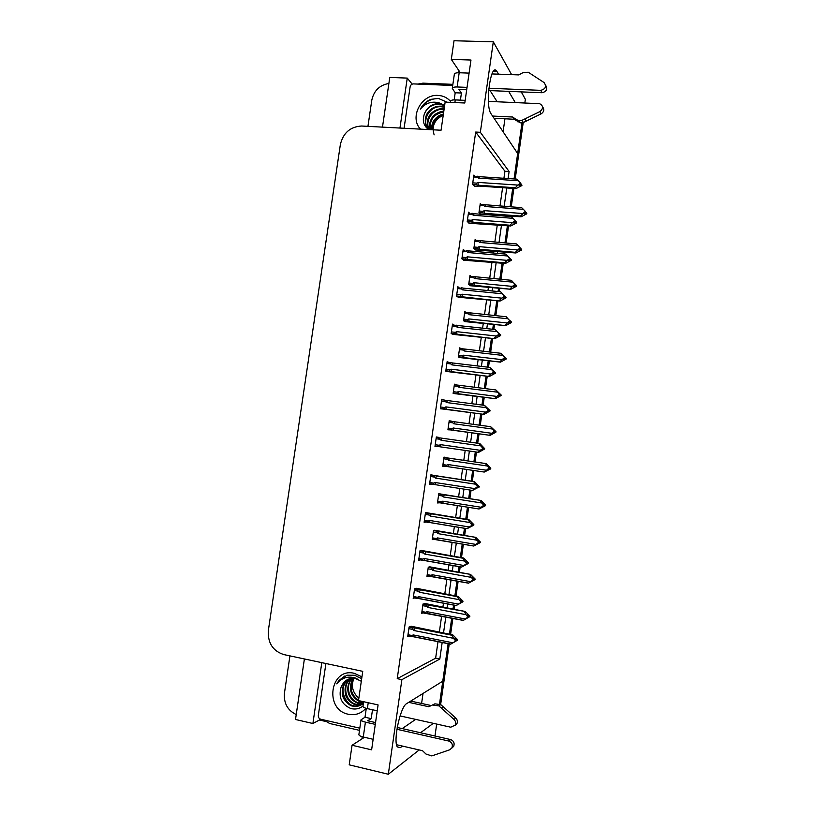 <?xml version="1.0" encoding="UTF-8"?>
<svg xmlns="http://www.w3.org/2000/svg" width="815" height="815" viewBox="0 0 815 815"><rect width="100%" height="100%" fill="white"/><g stroke="black" fill="none" stroke-linecap="round" stroke-linejoin="round"><path stroke-width="1.22" d="M498.556 74.175L496.773 71.221C490.742 61.634 484.803 105.93 491.068 113.815L517.657 153.515L514.051 178.933L522.018 122.821M423.026 693.453L421.599 703.457M436.677 724.077L434.986 736.016M521.243 91.881L525.359 99.267L524.829 102.975M503.089 131.765L504.943 118.796M512.716 188.377L510.098 206.827L512.716 188.377M508.815 215.853L508.743 216.372L508.815 215.853M507.409 225.724L504.964 242.972L507.409 225.724M503.69 251.927L503.415 253.903L503.69 251.927M502.101 263.174L499.819 279.219L502.101 263.174M498.556 288.092L498.067 291.546L498.556 288.092M496.773 300.715L494.664 315.558L496.773 300.715M493.411 324.35L492.718 329.27L493.411 324.35M491.425 338.357L489.489 351.988L491.425 338.357M488.256 360.688L487.35 367.107L488.256 360.688M486.066 376.092L484.304 388.511L486.066 376.092M483.081 397.129L481.96 405.035L483.081 397.129M480.697 413.939L479.108 425.135L480.697 413.939M477.896 433.662L476.561 443.065L477.896 433.662M475.318 451.877L473.902 461.82L475.318 451.877M472.7 470.337L471.162 481.125L472.7 470.337M469.898 490.029L468.696 498.515L469.898 490.029M467.464 507.164L465.752 519.236L467.464 507.164M464.469 528.283L463.47 535.302L464.469 528.283M462.227 544.084L460.332 557.46L462.227 544.084M459.028 566.639L458.244 572.191L459.028 566.639M456.971 581.095L454.892 595.775L456.971 581.095M453.568 605.107L452.987 609.162L453.568 605.107M451.704 618.198L449.442 634.202L451.704 618.198M439.54 703.956L448.097 643.667L442.769 681.177L406.685 703.61C400.471 706.34 392.962 740.631 397.312 746.907L400.389 747.62L402.467 746.082M325.144 721.326L319.439 720.022L319.633 718.708M304.392 658.958L295.509 719.492L312.899 723.506L321.803 662.646M312.899 723.506L319.439 720.022M399.951 128.047L407.255 78.097L412.176 84.149M407.255 78.097L389.774 77.425L382.48 127.12M367.942 126.356L371.803 100.123C373.922 90.648 379.617 85.086 388.887 83.456M296.232 714.541C287.613 710.405 283.681 703.294 284.435 693.219L289.926 655.881M508.112 178.546L509.11 171.517L480.341 132.295L493.309 41.82L454.016 40.75L451.316 59.403L460.383 72.8M493.309 41.82L511.626 74.654M364.468 737.29L352.049 745.256L349.207 764.837L388.317 774.25L419.175 749.953M420.54 732.746L433.315 723.323M515.253 102.547L508.672 91.372M388.317 774.25L401.877 679.649L439.815 659.05L442.188 642.352M443.513 633.041L445.795 616.965M447.068 608.041L447.659 603.874M448.963 594.685L451.062 579.944M452.315 571.132L453.109 565.518M454.403 556.431L456.308 543.024M457.551 534.314L458.55 527.264M459.823 518.269L461.545 506.207M462.767 497.588L463.969 489.112M465.233 480.218L466.771 469.45M467.973 460.954L469.389 451.031M470.632 442.229L471.966 432.846M473.179 424.33L474.768 413.154M476.031 404.271L477.152 396.375M478.374 387.767L480.137 375.379M481.41 366.404L482.327 359.996M483.56 351.306L485.496 337.695M486.779 328.628L487.482 323.708M488.725 314.936L490.834 300.124M492.138 290.965L492.627 287.522M493.88 278.669L496.162 262.644M497.476 253.394L497.761 251.417M499.024 242.483L501.48 225.256M502.804 215.924L502.875 215.405M504.159 206.389L506.777 187.97M451.316 59.403L470.978 60.035L464.795 102.996L445.133 102.12L441.058 130.227L361.544 126.019C350.216 126.753 343.146 132.947 340.354 144.591L268.359 630.423C267.626 642.913 272.791 650.971 283.844 654.588L362.746 671.346L358.508 700.584L378.089 704.914L371.62 749.851L352.049 745.256M466.496 89.64L466.557 90.76M503.925 178.271L504.923 171.252L475.685 132.05L397.231 678.661L401.877 679.649M475.685 132.05L480.341 132.295M504.923 171.252L509.11 171.517M397.231 678.661L435.638 658.194L438.012 641.517M439.336 632.216L441.618 616.16M442.891 607.257L443.482 603.09M444.786 593.911L446.885 579.19M448.138 570.388L448.933 564.775M450.226 555.698L452.131 542.311M453.364 533.611L454.373 526.572M455.646 517.596L457.358 505.545M458.59 496.926L459.792 488.47M461.056 479.587L462.584 468.829M463.796 460.343L465.202 450.43M466.455 441.649L467.79 432.266M469.002 423.759L470.591 412.594M471.854 403.72L472.975 395.846M474.198 387.247L475.96 374.869M477.233 365.904L478.14 359.507M479.373 350.827L481.308 337.237M482.602 328.18L483.295 323.27M484.548 314.509L486.647 299.696M487.951 290.558L488.44 287.114M489.703 278.272L491.975 262.267M493.289 253.027L493.574 251.061M494.837 242.126L497.293 224.93M498.617 215.608L498.688 215.089M499.972 206.083L502.59 187.684M435.638 658.194L439.815 659.05M444.104 401.388L444.297 400.033L441.75 399.238L440.385 408.763L443.003 409.038M433.509 475.339L430.921 474.758L429.546 484.324L432.245 484.181M428.12 512.951L425.491 512.666L424.116 522.262L426.581 522.038M422.72 550.655L420.041 550.665L418.655 560.292L420.509 559.905M417.3 588.471L414.58 588.776L413.195 598.424L414.733 597.935M438.704 439.102L438.939 437.421L436.341 436.952L434.976 446.498L437.655 446.396M449.493 363.765L449.646 362.736L447.14 361.636L445.774 371.131L448.362 371.701M454.872 326.245L454.974 325.542L452.519 324.126L451.153 333.59L453.69 334.456M460.231 288.826L457.877 286.707L456.522 296.161L459.018 297.312M465.579 251.499L463.226 249.4L461.881 258.813L464.326 260.26M470.601 214.253L468.564 212.175L467.219 221.578L469.623 223.3M475.634 177.11L473.882 175.062L472.537 184.435L474.901 186.441M411.87 626.378L409.099 626.98L407.714 636.647L409.069 636.077M451.622 421.365L449.238 420.581L447.924 429.8L450.4 429.913M441.231 494.094L438.786 493.676L437.461 502.947L439.988 502.774M436.025 530.514L433.539 530.371L432.215 539.652L434.212 539.357M430.809 567.016L428.282 567.148L426.948 576.46L428.547 576.042M446.416 457.775L444.022 457.083L442.698 466.323L445.214 466.2M456.553 384.965L454.444 384.181L453.13 393.37L455.565 393.757M461.147 348.626L459.64 347.862L458.325 357.031L460.72 357.683M466.037 312.42L464.815 311.636L463.511 320.784L465.864 321.711M471.029 276.326L469.98 275.501L468.676 284.618L470.988 285.821M476.072 240.333L475.135 239.457L473.841 248.555L476.103 250.022M481.125 204.433L480.28 203.506L478.976 212.583L480.544 214.233M425.573 603.609L423.005 604.027L421.671 613.359L423.046 612.849M442.718 466.18L445.163 466.547M437.533 502.478L439.978 502.865M449.197 420.846L451.642 421.172M462.971 251.214L465.589 251.438M457.663 288.184L460.281 288.439M452.356 325.256L454.974 325.542M447.028 362.43L449.646 362.736M436.331 437.054L438.939 437.421M429.597 483.998L432.215 484.405M441.679 399.696L444.297 400.033M497.15 101.753L490.09 90.608M402.223 728.6L415.65 719.39M523.22 122.556L515.212 179.015M513.868 188.459L511.25 206.908M509.966 215.944L509.895 216.464M508.57 225.816L506.125 243.074M504.852 252.029L504.567 254.005M503.252 263.276L500.981 279.331M499.717 288.204L499.228 291.658M497.924 300.827L495.815 315.68M494.573 324.472L493.87 329.403M492.586 338.48L490.65 352.121M489.407 360.831L488.501 367.239M487.227 376.235L485.465 388.653M484.242 397.282L483.122 405.187M481.859 414.091L480.269 425.287M479.057 433.825L477.722 443.228M476.469 452.04L475.064 461.983M473.851 470.51L472.323 481.298M471.06 490.202L469.848 498.699M468.625 507.348L466.913 519.43M465.63 528.477L464.632 535.496M463.378 544.277L461.484 557.664M460.18 566.843L459.395 572.395M458.132 581.299L456.043 595.989M454.719 605.321L454.149 609.386M452.865 618.422L450.593 634.427M449.248 643.901L440.64 704.547M424.697 603.446L465.243 611.484L469.898 616.109L469.246 616.405L467.892 614.775L467.24 615.06L468.513 617.25L466.781 618.29L469.817 616.66L463.256 620.419L425.756 613.41L425.043 613.226L425.756 612.248L421.936 611.515M465.243 611.484L426.978 604.883C425.756 604.862 425.624 605.362 426.591 606.38L427.6 607.389L466.027 614.693L467.922 616.986L469.837 616.517M467.922 616.986L465.416 619.013L426.989 611.668L425.756 612.248M469.898 616.109L469.246 616.405M463.256 620.419L465.416 619.013M467.851 617.546L468.513 617.25M427.315 613.532L426.989 611.668M428.598 605.015L427.6 607.389M466.027 614.693L464.479 611.81M468.319 616.374L469.226 616.537M411.035 626.205L452.743 634.854L457.582 639.622L456.848 640.132L455.483 638.288L454.77 638.644L456.156 640.346L455.361 641.283L456.074 640.916L454.291 641.996L457.5 640.193L450.654 644.176L413.643 636.8L413.205 634.916L411.932 635.517L407.989 634.732M455.819 639.928L456.848 640.132M457.582 639.622L456.869 639.989M456.787 640.559L457.5 640.193M456.808 640.407L456.094 640.264M408.855 628.66L412.808 629.435C411.809 628.365 411.942 627.835 413.215 627.845L409.089 627.041M412.808 629.435L413.837 630.494L414.906 627.978L413.215 627.845M413.837 630.494L453.486 638.318L451.918 635.252L414.906 627.978M452.743 634.854L451.918 635.252M453.486 638.318L455.442 640.712M456.156 640.346L456.074 640.916M413.643 636.8L411.178 636.484L411.932 635.517M450.654 644.176L452.855 642.791L413.205 634.916M455.361 641.283L452.855 642.791M429.699 566.812L470.489 574.371L475.135 579.017L472.506 577.815L473.78 579.985L472.048 581.044L475.064 579.567L468.523 583.183L431.023 576.541L430.34 576.358L431.033 575.339L427.213 574.646M470.489 574.371L432.235 568.035C431.023 567.994 430.901 568.483 431.869 569.481L432.867 570.48L471.304 577.366L473.209 579.638L473.851 579.424M473.209 579.638L470.703 581.676L432.266 574.738L431.033 575.339M475.135 579.017L474.503 579.221M468.523 583.183L470.703 581.676M473.128 580.188L473.78 579.985M432.643 576.694L432.266 574.738M433.855 568.187L432.867 570.48M471.304 577.366L469.746 574.595M473.678 579.221L474.483 579.363M474.422 579.771L475.084 579.424M473.841 579.526L474.442 579.638M434.497 530.249L475.726 537.36L480.371 542.026L477.753 540.671L479.108 542.26L477.305 543.88L480.29 542.576L473.78 546.04L436.28 539.764L435.638 539.591L436.29 538.521L432.47 537.869M479.077 542.23L480.29 542.576M475.726 537.36L437.492 531.278C436.28 531.227 436.157 531.696 437.125 532.684L438.124 533.662L476.571 540.141L479.108 542.26M478.476 542.372L475.97 544.43L437.523 537.91L436.29 538.521M480.371 542.026L479.74 542.148M473.78 546.04L475.97 544.43M478.395 542.922L479.026 542.81M437.889 539.938L437.523 537.91M439.102 531.462L438.124 533.662M476.571 540.141L474.992 537.482M479.026 542.169L479.719 542.281M479.658 542.688L480.31 542.433M479.077 542.454L479.678 542.556M438.786 493.717L480.952 500.441L485.577 505.127L483 503.609L484.273 505.738L482.541 506.818L485.506 505.677L479.026 508.998L441.516 503.079L440.915 502.926L441.536 501.796L437.716 501.194M484.324 505.341L485.506 505.677M480.952 500.441L442.728 494.623C441.516 494.552 441.394 495 442.372 495.968L443.37 496.946L481.828 503.008L483.723 505.219L484.966 505.157M483.723 505.219L481.217 507.287L442.769 501.184L441.536 501.796M485.577 505.127L484.945 505.3M442.769 501.184L443.115 503.273L479.026 508.998L481.217 507.287M483.652 505.758L484.273 505.738M444.328 494.817L443.37 496.946M481.828 503.008L480.239 500.461M484.884 505.707L485.526 505.534M484.304 505.473L484.905 505.565M416.292 588.277L458.203 596.397L463.022 601.185L462.309 601.602L460.933 599.779L460.241 600.044L461.626 601.725L460.852 602.56L461.555 602.295L459.762 603.375L462.94 601.755L456.125 605.586L419.104 598.628L418.686 596.661L417.412 597.273L413.46 596.529M461.392 601.429L462.309 601.602M463.022 601.185L462.329 601.45M462.248 602.02L462.94 601.755M462.268 601.877L461.626 601.755M414.336 590.468L418.278 591.201C417.28 590.152 417.423 589.642 418.686 589.673L414.56 588.909M418.278 591.201L419.318 592.25L420.367 589.826L418.686 589.673M419.318 592.25L458.977 599.626L457.388 596.682L420.367 589.826M458.203 596.397L457.388 596.682M458.977 599.626L460.933 601.99M461.626 601.725L461.555 602.295M419.063 598.628L416.679 598.292L417.412 597.273M456.125 605.586L458.336 604.088L418.686 596.661M460.852 602.56L458.336 604.088M421.396 550.431L463.643 558.03L468.452 562.849L467.749 563.175L466.384 561.372L465.691 561.535L467.087 563.196L465.222 564.866L468.37 563.42L461.585 567.097L424.554 560.557L424.146 558.499L422.873 559.121L418.93 558.428M466.944 563.033L468.391 563.277M468.452 562.849L467.769 563.022M467.688 563.593L468.37 563.42M467.708 563.45L467.066 563.338M419.796 552.387L423.739 553.079C422.74 552.04 422.873 551.551 424.136 551.592L420.01 550.879M423.739 553.079L424.778 554.098L425.817 551.765L424.136 551.592M424.778 554.098L464.448 561.036L462.849 558.214L425.817 551.765M463.643 558.03L462.849 558.214M464.448 561.036L466.404 563.369M467.087 563.196L467.005 563.766M424.554 560.557L422.17 560.2L422.873 559.121M461.585 567.097L463.817 565.488L424.146 558.499M466.323 563.939L463.817 565.488M426.133 512.625L469.063 519.776L473.861 524.626L473.179 524.84L471.141 523.138L472.527 524.779L471.783 525.42L472.456 525.339L470.663 526.459L473.79 525.186L467.026 528.711L429.994 522.578L429.597 520.449L428.323 521.08L424.37 520.428M472.496 524.728L473.179 524.84M473.861 524.626L473.199 524.697M473.118 525.268L473.79 525.186M473.138 525.115L472.496 525.013M472.527 524.829L473.81 525.043M425.236 514.397L429.189 515.049C428.191 514.031 428.323 513.562 429.576 513.623L425.45 512.941M429.189 515.049L430.228 516.058L431.247 513.817L429.576 513.623M430.228 516.058L469.898 522.547L468.289 519.858L431.247 513.817M469.063 519.776L468.289 519.858M469.898 522.547L471.854 524.85M472.527 524.779L472.456 525.339M429.994 522.578L427.661 522.211L428.323 521.08M467.026 528.711L469.267 526.989L429.597 520.449M471.783 525.42L469.267 526.989M430.89 474.941L474.473 481.624L479.261 486.494L476.561 484.844L477.957 486.453L476.092 488.154L479.21 486.912L472.466 490.426L435.414 484.701L435.027 482.49L433.753 483.132L429.811 482.531M477.947 486.514L478.599 486.616M479.261 486.494L478.619 486.474M478.537 487.034L479.189 487.054M478.558 486.891L477.916 486.8M477.926 486.708L479.21 486.912M476.204 488.083L476.755 488.165M430.666 476.51L434.619 477.121C433.621 476.123 433.743 475.665 434.996 475.746L430.87 475.114M434.619 477.121L435.658 478.11L436.667 475.96L434.996 475.746M435.658 478.11L475.339 484.171L473.709 481.594L436.667 475.96M474.473 481.624L473.709 481.594M475.339 484.171L477.305 486.443M477.957 486.453L477.875 487.024M435.414 484.701L433.132 484.314L433.753 483.132M472.466 490.426L474.717 488.593L435.027 482.49M477.223 487.003L474.717 488.593M466.72 89.65L458.804 89.324L461.433 93.032L455.198 92.767L452.294 88.387C452.58 87.388 454.2 86.92 457.134 86.971L467.046 87.368M488.827 88.254L540.803 90.343L542.016 92.737L488.613 90.546M461.433 93.032L460.404 100.133M455.198 92.767L454.169 99.899M417.871 84.088L422.914 83.15L452.875 84.342M458.682 70.284L458.122 72.749M492.566 116.046L512.706 117.024L514.082 119.235L494.043 118.257M542.576 106.877C544.552 109.465 544.074 111.798 541.15 113.856L523.322 122.515L520.296 122.821L514.082 119.235M512.706 117.024L516.221 119.55L517.576 121.751M523.322 122.515L522.008 120.314L539.938 111.594C543.513 108.477 543.422 105.838 539.632 103.688L488.45 101.376M465.171 100.347L455.259 99.909C452.325 99.838 450.715 100.286 450.44 101.254C447.201 97.657 443.095 95.712 438.103 95.416C421.355 93.919 409.059 117.594 420.52 129.137M522.008 120.314L518.961 120.62L516.221 119.55M526.296 121.129L524.992 118.919M469.094 73.116L459.181 72.749C456.247 72.708 454.627 73.207 454.342 74.246L452.294 88.387M540.803 90.343C545.673 88.957 546.753 86.349 544.043 82.539L528.232 72.219L522.873 72.718L518.697 74.909L491.965 73.941M542.016 92.737C546.57 91.606 547.792 89.13 545.673 85.32M363.633 701.715L362.96 706.391C362.991 707.186 364.458 707.929 367.371 708.622L377.243 710.823M400.063 715.906L450.736 727.204L455.106 725.197C456.043 723.078 455.677 721.153 454.016 719.431L438.888 705.892L440.732 704.608L443.258 706.788L455.779 718.056L454.016 719.431M372.496 709.763L371.212 718.647L367.667 720.776L375.552 722.569M366.292 708.357L365.008 717.241L371.212 718.647M323.555 719.869L329.668 723.496L359.497 730.352M362.196 736.729L361.941 738.91M365.008 717.241L361.014 719.818C361.045 720.654 362.512 721.428 365.415 722.131L375.287 724.372M361.014 719.818L358.885 734.61C358.906 735.487 360.362 736.281 363.276 737.015L373.138 739.297M396.548 744.716L422.547 750.727L426.021 754.069L431.787 755.923L449.717 749.8L451.928 747.875C452.987 744.615 451.938 742.343 448.78 741.049L396.925 729.282M397.221 727.469L450.573 739.551L448.78 741.049M451.775 748.139L453.7 746.326C454.77 743.086 453.721 740.825 450.573 739.551M428.802 706.727L434.864 703.844L428.802 706.727L408.723 702.347M410.74 701.094L430.707 705.444M454.862 725.605L456.869 723.791C457.796 721.683 457.439 719.767 455.779 718.056M434.864 703.844L440.732 704.608M432.979 705.118L438.888 705.892M441.424 708.092L443.258 706.788M434.14 134.852C431.451 126.223 434.487 119.673 443.238 115.18M447.089 102.211L438.399 98.432L430.687 99.369C426.123 101.376 422.69 104.615 420.408 109.118C425.298 103.199 431.43 101.07 438.816 102.741L441.72 104.014L438.898 103.556C432.052 103.739 427.243 107.142 424.462 113.764C422.109 120.376 423.474 125.642 428.558 129.565M444.664 105.349L441.72 104.014M444.613 105.685L439.346 104.137C432.327 104.157 427.366 107.366 424.462 113.764M444.369 107.346L441.424 106.775C429.148 105.278 420.581 122.495 429.261 129.595C427.121 126.967 426.428 119.958 429.454 115.822C431.064 112.124 438.164 108.069 442.973 108.741L444.155 108.884M444.44 106.887L440.915 106.123C434.558 106.144 429.841 108.843 426.765 114.222C424.32 119.54 424.707 126.376 429.474 129.605M444.073 109.444L443.482 109.383C432.887 108.11 424.126 121.455 429.383 129.534M443.706 111.95C433.59 114.151 429.179 120.06 430.493 129.667M443.798 111.288C441.384 110.82 434.252 113.784 432.225 117.38C429.576 121.567 428.894 125.653 430.167 129.646M443.289 114.844C435.811 117.34 432.093 122.301 432.133 129.748M443.401 114.08C440.09 114.66 437.115 116.535 434.456 119.683C432.48 121.893 431.553 125.245 431.685 129.728M404.077 128.271L410.128 86.777C410.566 84.974 411.677 84.016 413.45 83.904L452.712 85.473M439.254 98.544C430.962 98.309 424.686 101.834 420.408 109.118M358.885 698.027L356.562 695.939C352.121 690.59 351.255 684.732 353.975 678.335M365.955 708.255C361.167 713.583 355.299 715.58 348.362 714.256C323.912 709.692 330.116 667.179 354.301 673.322L361.941 676.857M361.31 681.259L355.554 678.569C350.745 677.713 346.721 679.129 343.472 682.827L341.108 687.045C338.317 697.253 341.536 704.405 350.756 708.49C355.289 709.692 359.374 708.856 363.021 705.984M361.666 678.783L354.759 675.268L347.047 675.187L338.969 680.454L336.748 683.856C341.74 677.754 347.964 675.818 355.422 678.039L358.366 679.527M349.024 678.936L345.703 681.768C342.962 684.131 341.342 691.385 342.87 696.132C343.186 699.922 350.083 706.31 352.742 706.096C356.99 706.89 360.546 705.943 363.419 703.253L358.142 703.162C353.353 701.674 350.093 698.414 348.392 693.382C347.068 688.308 347.995 683.581 351.173 679.19L351.846 678.864C344.918 686.373 349.309 700.9 358.804 702.805L363.449 702.988M349.37 678.824L346.395 681.442C339.376 689.042 343.818 703.773 353.425 705.719C357.031 706.564 360.352 705.831 363.378 703.508M350.827 678.477L349.136 680.148C342.168 687.697 346.589 702.326 356.135 704.252L363.347 703.681M350.46 678.549L348.453 680.464C345.214 684.366 344.307 689.205 345.723 694.981C346.018 698.211 351.683 704.119 355.462 704.618C357.388 705.342 360.016 705.057 363.347 703.742M360.821 678.131L358.162 677.326M359.935 700.9L363.51 701.684M353.537 678.304C351.143 680.382 349.513 687.86 351.133 692.18C351.907 696.03 357.602 701.664 360.78 701.725L363.582 702.061M352.345 678.304L351.846 678.864M351.968 678.325L351.173 679.19M353.934 678.335C349.136 687.127 350.674 694.441 358.559 700.258M356.562 695.939L358.865 698.139M347.974 679.353L343.614 682.746L341.108 687.045M359.812 728.182L320.733 719.227C319.022 718.636 318.217 717.383 318.319 715.448L325.898 663.522M343.176 694.156L346.467 701.236M342.942 690.061C343.258 695.48 345.377 700.075 349.299 703.844M344.888 675.961L339.071 680.413L336.748 683.856M443.971 457.419L486.168 463.613L490.783 468.319L488.226 466.649L489.581 468.207L487.767 469.848L490.701 468.87L484.253 472.058L446.742 466.496L446.182 466.343L446.763 465.171L442.942 464.601M490.1 468.808L490.701 468.87M486.168 463.613L447.944 458.05C446.742 457.969 446.63 458.407 447.598 459.354L448.607 460.312L487.064 465.966L489.581 468.207M488.969 468.146L486.463 470.235L447.995 464.54L446.763 465.171M490.783 468.319L490.182 468.268M487.818 469.827L488.379 469.909M484.253 472.058L486.463 470.235M488.888 468.696L489.499 468.757M448.342 466.71L447.995 464.54M449.544 458.274L448.607 460.312M487.064 465.966L485.465 463.531M489.56 468.319L490.161 468.401M490.121 468.666L490.722 468.727M493.503 429.862L494.715 431.869L492.983 432.979L495.897 432.154L490.161 435.353L451.958 429.994L451.449 429.862L451.989 428.629L448.158 428.099M495.306 432.011L495.897 432.154M447.955 429.576L490.161 435.353M494.756 431.583L495.968 431.614L490.671 426.703L453.16 421.579C451.958 421.477 451.846 421.895 452.814 422.832L453.823 423.78L492.291 429.016L494.787 431.318M494.196 431.176L491.69 433.285L453.221 427.997L451.989 428.629M489.469 435.2L491.69 433.285M494.114 431.726L494.715 431.869M453.548 430.238L453.221 427.997M454.75 421.824L453.823 423.78M495.968 431.614L494.033 429.933M492.291 429.016L490.671 426.703M494.756 431.522L495.377 431.471M494.725 431.787L495.326 431.869M495.948 431.756L495.357 431.604M498.8 393.197L499.911 395.071L498.189 396.202L501.072 395.54L495.347 398.698L457.154 393.594L457.195 392.188L453.364 391.699M500.491 395.306L501.072 395.54M453.476 393.482L495.347 398.698M499.921 394.98L501.144 395L495.877 389.957L458.356 385.189C457.154 385.077 457.042 385.485 458.02 386.402L459.028 387.329L497.507 392.168L499.992 394.531M499.412 394.297L496.906 396.426L458.427 391.536L457.195 392.188M494.674 398.443L496.906 396.426M499.33 394.847L500.512 395.163M458.743 393.859L458.427 391.536M459.945 385.464L459.028 387.329M501.144 395L499.218 393.258M497.507 392.168L495.877 389.957M499.952 394.827L500.573 394.766M501.123 395.132L500.553 394.898M436.086 438.725L440.039 439.285L441.078 440.273L480.769 445.887L479.128 443.431L479.872 443.574L484.63 448.607L483.346 448.423L484.018 448.352L481.981 446.64L483.377 448.24L482.735 448.128L483.295 448.8L481.512 449.951L484.568 449.024L478.629 452.356L440.823 446.926L440.446 444.633L439.173 445.285L435.23 444.725M484.63 448.607L483.998 448.495M484.65 448.454L484.018 448.352M483.937 448.912L484.568 449.024M483.957 448.77L483.315 448.678M482.001 446.671L482.623 446.752M440.039 439.285C439.041 438.307 439.163 437.869 440.406 437.961L442.066 438.205L441.078 440.273M479.128 443.431L442.066 438.205M480.769 445.887L482.735 448.128M483.377 448.24L483.295 448.8M440.823 446.926L438.592 446.528L439.173 445.285M477.875 452.233L480.147 450.298L440.446 444.633M482.653 448.698L480.147 450.298M439.163 446.681L478.629 452.356M441.486 401.041L445.438 401.561L446.477 402.529L486.178 407.704L484.528 405.371L490.019 410.526L488.725 410.505M489.998 410.668L487.38 408.549L488.776 410.118L488.144 409.914L488.694 410.689L486.912 411.84L489.947 411.086L484.008 414.377L446.213 409.242L445.856 406.879L444.582 407.541L440.63 407.021M488.735 410.383L489.377 410.465M490.019 410.526L489.397 410.322M489.316 410.892L489.947 411.086M489.336 410.74L488.694 410.658M445.438 401.561C444.44 400.593 444.562 400.175 445.805 400.287L447.455 400.552L446.477 402.529M484.528 405.371L447.455 400.552M486.178 407.704L488.144 409.914M488.776 410.118L488.694 410.689M446.213 409.242L444.043 408.845L444.582 407.541M483.275 414.152L485.557 412.115L445.856 406.879M488.063 410.485L485.557 412.115M440.395 408.692L484.008 414.377M446.875 363.449L450.827 363.928L451.867 364.876L491.577 369.623L489.907 367.412L495.377 372.7L494.063 372.679M495.357 372.842L492.759 370.55L494.084 372.669L492.291 373.841L492.912 374.136L494.715 372.822L495.306 373.26L489.387 376.499L451.591 371.671L451.245 369.226L449.972 369.898L446.019 369.419M494.104 372.465L494.756 372.547M495.377 372.7L494.776 372.404M494.695 372.964L495.306 373.26M494.715 372.822L493.982 372.73M450.827 363.928C449.829 362.981 449.951 362.573 451.184 362.706L452.834 363.001L451.867 364.876M489.907 367.412L452.834 363.001M491.577 369.623L493.544 371.813M494.155 372.109L494.084 372.669M451.591 371.671L449.483 371.253L449.972 369.898M488.664 376.173L490.956 374.024L451.245 369.226M493.462 372.373L490.956 374.024M446.681 371.497L489.387 376.499M504.078 356.624L505.096 358.376L503.375 359.517L506.227 359.007L500.522 362.135L463.929 357.571L461.942 357.174L462.39 355.829L458.56 355.381M505.667 358.692L506.227 359.007M459.385 357.53L500.522 362.135M504.974 358.457L506.309 358.468L501.062 353.313L463.541 348.902C462.349 348.779 462.237 349.166 463.215 350.063L464.214 350.98L502.702 355.411L505.178 357.836M504.607 357.51L502.101 359.66L463.623 355.177L462.39 355.829M499.86 361.779L502.101 359.66M504.536 358.06L505.096 358.376M463.929 357.571L463.623 355.177M465.121 349.197L464.214 350.98M506.309 358.468L504.393 356.664M502.702 355.411L501.062 353.313M505.127 358.223L505.738 358.152M504.954 358.468L505.687 358.559M506.288 358.61L505.728 358.294M509.355 320.142L510.272 321.772L508.55 322.923L511.382 322.577L505.687 325.654L469.094 321.365L467.178 320.967L467.565 319.572L463.735 319.164M510.832 322.18L511.382 322.577M464.845 321.599L505.687 325.654M510.974 322.129L506.227 316.77L468.707 312.705C467.525 312.563 467.413 312.929 468.391 313.816L469.399 314.722L507.888 318.757L510.353 321.232M509.793 320.825L507.297 322.985L468.798 318.91L467.565 319.572M505.035 325.205L507.297 322.985M509.721 321.365L510.272 321.772M469.094 321.365L468.798 318.91M470.286 313.021L469.399 314.722M511.453 322.037L509.548 320.163M507.888 318.757L506.227 316.77M510.282 321.711L510.903 321.64M510.007 321.945L510.842 322.037M511.433 322.18L510.883 321.772M514.611 283.752L515.437 285.26L513.705 286.422L514.255 286.911L515.976 285.749L516.516 286.238L510.832 289.274L474.259 285.26L472.394 284.863L472.731 283.406L468.91 283.039M515.976 285.749L516.516 286.238M470.163 285.739L510.832 289.274M516.201 285.8L511.392 280.309L473.872 276.601C472.68 276.438 472.578 276.794 473.556 277.66L474.564 278.557L513.063 282.184L515.508 284.72M514.968 284.231L512.462 286.401L473.963 282.724L472.731 283.406M510.2 288.724L512.462 286.401M514.897 284.771L515.437 285.26M474.259 285.26L473.963 282.724M475.44 276.937L474.564 278.557M516.588 285.698L514.693 283.763M513.063 282.184L511.392 280.309M515.396 285.291L516.048 285.209M515.049 285.525L515.997 285.617M516.567 285.841L516.027 285.352M515.345 252.334L520.133 247.729L520.581 248.85L518.86 250.022L519.389 250.592L521.111 249.421L521.631 249.991L515.966 252.986L515.345 252.334L479.393 249.247L477.61 248.84L477.885 247.322L474.055 246.996M521.111 249.421L521.631 249.991M475.4 249.961L515.966 252.986M518.218 245.712L516.537 243.94L479.016 240.578C477.835 240.405 477.733 240.741 478.7 241.597L479.719 242.473L518.218 245.712L520.133 247.729M517.627 249.92L479.118 246.639L477.885 247.322M520.418 248.952L521.386 249.563M520.052 248.269L520.581 248.85M479.393 249.247L479.118 246.639M480.585 240.934L479.719 242.473M521.182 248.881L520.653 248.32M520.072 249.196L521.131 249.278M521.692 249.594L521.162 249.023M520.479 216.046L525.278 211.319L525.716 212.521L523.994 213.703L524.514 214.365L526.235 213.173L526.745 213.836L521.091 216.79L520.479 216.046L484.528 213.326L482.816 212.909L483.03 211.34L479.2 211.044M526.235 213.173L526.745 213.836M482.602 214.386L521.091 216.79M523.373 209.333L521.671 207.672L484.151 204.657C482.969 204.463 482.867 204.789 483.845 205.625L484.854 206.49L523.373 209.333L525.278 211.319M522.772 213.53L484.263 210.637L483.03 211.34M525.431 212.715L526.307 212.644L526.541 213.418M525.196 211.859L525.716 212.521M484.528 213.326L484.263 210.637M485.709 205.034L484.854 206.49M526.307 212.644L525.777 212.094M525.084 212.949L526.256 213.041M526.806 213.438L526.286 212.776M452.254 325.959L456.206 326.387L457.246 327.324L496.967 331.644L495.276 329.555L500.155 335.047M500.705 335.108L498.128 332.663L499.534 334.191L498.933 333.804L499.452 334.751L497.67 335.933L498.271 336.32L500.074 334.996L500.644 335.525L494.746 338.724L456.96 334.181L456.624 331.664L455.351 332.347L451.398 331.909M499.463 334.649L500.104 334.721M500.726 334.965L500.125 334.578M500.053 335.138L500.644 335.525M500.074 334.996L499.228 334.904M456.206 326.387C455.198 325.47 455.32 325.073 456.553 325.226L458.193 325.542L457.246 327.324M495.276 329.555L458.193 325.542M496.967 331.644L498.933 333.804M499.534 334.191L499.452 334.751M456.96 334.181L454.913 333.763L455.351 332.347M494.043 338.286L496.345 336.035L456.624 331.664M498.851 334.364L496.345 336.035M452.508 334.323L494.746 338.724M457.612 288.571L461.565 288.958L462.604 289.875L502.335 293.767L500.634 291.79L505.616 297.434M506.034 297.475L505.453 296.996M506.054 297.332L505.473 296.854M504.893 296.375L503.028 298.137L503.609 298.606L505.412 297.271L505.972 297.893L500.084 301.041L462.309 296.803L461.993 294.205L460.72 294.898L456.767 294.5M505.392 297.414L505.972 297.893M505.412 297.271L504.454 297.18M461.565 288.958C460.567 288.052 460.679 287.675 461.911 287.838L463.541 288.174L462.604 289.875M500.634 291.79L463.541 288.174M502.335 293.767L504.302 295.896M462.309 296.803L460.343 296.375L460.72 294.898M499.401 300.511L501.714 298.137L461.993 294.205M504.22 296.456L501.714 298.137M458.071 297.21L500.084 301.041M462.961 251.275L466.913 251.621L467.953 252.528L507.694 255.992L505.972 254.127L511.005 259.914M511.351 259.944L508.835 257.173L510.231 258.661L509.66 258.09L510.149 259.221L508.366 260.433L508.947 260.994L510.74 259.649L511.29 260.352L505.412 263.469L504.74 262.827L467.647 259.516L467.341 256.837L466.068 257.54L462.115 257.194M510.027 259.302L510.781 259.374M511.372 259.802L510.801 259.231M510.72 259.791L511.29 260.352M510.74 259.649L509.66 259.547M466.913 251.621C465.905 250.735 466.017 250.378 467.25 250.551L468.88 250.918L467.953 252.528M505.972 254.127L468.88 250.918M507.694 255.992L509.66 258.09M510.231 258.661L510.149 259.221M467.647 259.516L465.752 259.089L466.068 257.54M504.74 262.827L507.073 260.352L467.341 256.837M509.579 258.65L507.073 260.352M463.531 260.189L505.412 263.469M516.649 222.505L516.119 221.7L516.364 222.485M515.223 221.782L516.099 221.843M515.477 221.599L514.999 220.376L515.477 221.599L513.695 222.831L514.255 223.483L516.058 222.118L516.598 222.913L510.73 225.989L510.078 225.235L472.975 222.322L472.669 219.571L471.406 220.284L467.443 219.979M516.038 222.261L516.598 222.913M516.058 222.118L514.866 222.026M516.119 221.7L515.549 221.109M468.289 214.08L472.252 214.376C471.243 213.51 471.355 213.163 472.578 213.357L474.198 213.744L473.291 215.272L513.032 218.318L511.3 216.566L474.198 213.744M472.252 214.376L473.291 215.272M513.032 218.318L514.999 220.376M472.975 222.322L471.152 221.894L471.406 220.284M510.078 225.235L512.411 222.658L472.669 219.571M514.917 220.936L512.411 222.658M468.931 223.249L510.73 225.989M521.936 185.168L521.417 184.282L521.692 185.148M520.408 184.353L521.396 184.424M520.795 184.078L520.327 182.774L520.795 184.078L519.012 185.321L519.562 186.064L521.356 184.689L521.885 185.576L516.027 188.601L515.396 187.756L478.283 185.229L477.998 182.407L476.724 183.131L472.771 182.866M521.345 184.832L521.885 185.576M521.356 184.689L520.052 184.597M521.417 184.282L520.856 183.691M473.607 176.977L477.57 177.232C476.561 176.386 476.663 176.06 477.885 176.264L479.505 176.682L478.609 178.118L518.36 180.736L516.618 179.106L479.505 176.682M477.57 177.232L478.609 178.118M518.36 180.736L520.327 182.774M478.283 185.229L476.541 184.801L476.724 183.131M515.396 187.756L517.749 185.066L477.998 182.407M520.245 183.324L517.749 185.066M474.279 186.401L479.016 186.085L516.027 188.601M493.258 71.557L497.089 71.7M397.302 746.907L400.389 747.62M425.226 613.308L421.773 612.646L425.043 613.226M422.771 605.657L426.591 606.38M426.978 604.883L422.995 604.129M411.331 636.566L407.826 635.863M430.595 576.46L427.04 575.818M428.048 568.799L431.869 569.481M432.235 568.035L428.252 567.322M435.964 539.713L432.296 539.082M433.305 532.042L437.125 532.684M437.492 531.278L433.509 530.616M441.333 503.049L437.533 502.447M438.541 495.367L442.372 495.968M442.728 494.623L438.745 493.992M416.913 598.393L413.297 597.711M422.486 560.312L418.747 559.65M428.048 522.344L424.187 521.702M433.611 484.467L429.617 483.845M454.882 102.558L455.259 99.909M457.134 86.971L459.181 72.749M541.15 113.856L539.938 111.594M363.276 737.015L365.415 722.131M367.371 708.622L368.217 702.734M446.742 466.496L442.759 465.895M443.778 458.794L447.598 459.354M447.944 458.05L443.961 457.47M451.958 429.994L447.975 429.444M448.994 422.313L452.814 422.832M453.16 421.579L449.177 421.039M457.154 393.594L453.171 393.085M454.189 385.923L458.02 386.402M458.112 385.159L454.373 384.69M444.562 408.977L440.426 408.437M449.941 371.375L445.815 370.876M462.339 357.276L458.356 356.817M459.385 349.625L463.215 350.063M463.175 348.861L459.558 348.443M467.515 321.059L463.531 320.631M464.56 313.418L468.391 313.816M468.238 312.654L464.723 312.288M472.68 284.934L468.686 284.547M469.725 277.304L473.556 277.66M473.291 276.54L469.878 276.224M477.824 248.891L473.841 248.555M474.88 241.281L478.7 241.597M478.354 240.527L475.023 240.242M482.959 212.949L479.047 212.654M480.015 205.349L483.845 205.625M483.407 204.596L480.157 204.361M455.32 333.875L451.184 333.416M460.679 296.466L456.543 296.049M466.017 259.16L461.881 258.783L465.752 259.089M471.345 221.945L467.27 221.619M476.663 184.832L472.649 184.557L476.541 184.801M493.625 71.109L496.773 71.221M427.284 613.41L463.368 620.327M413.511 636.637L450.807 644.064M411.168 636.495L407.826 635.822M430.34 576.368L427.05 575.767M432.582 576.602L468.605 583.112M435.628 539.601L432.296 539.031M437.859 539.887L473.821 546.009M440.915 502.926L437.543 502.386M419.012 598.495L456.237 605.494M416.679 598.292L413.307 597.66M424.493 560.455L461.657 567.026M422.17 560.2L418.757 559.599M429.963 522.527L467.066 528.67M427.651 522.211L424.197 521.641M433.132 484.324L429.627 483.784M450.277 102.354L450.44 101.254M520.296 122.821L518.961 120.62M456.869 723.791L455.106 725.197M453.7 746.326L451.928 747.875M441.088 103.851L441.587 104.493M443.146 106.48L443.655 107.142M345.703 681.768L346.395 681.442M348.453 680.464L349.136 680.148M446.182 466.353L442.769 465.844M451.449 429.862L447.975 429.383M456.695 393.472L453.181 393.024M438.592 446.538L435.037 446.029M444.043 408.845L440.436 408.366M449.483 371.253L445.825 370.815M461.942 357.174L458.366 356.756M467.168 320.967L463.541 320.58M472.394 284.863L468.696 284.506M477.61 248.84L473.841 248.514M482.816 212.909L479.016 212.623M454.913 333.773L451.194 333.355M460.343 296.375L456.543 295.998M471.152 221.894L467.229 221.588"/></g></svg>
